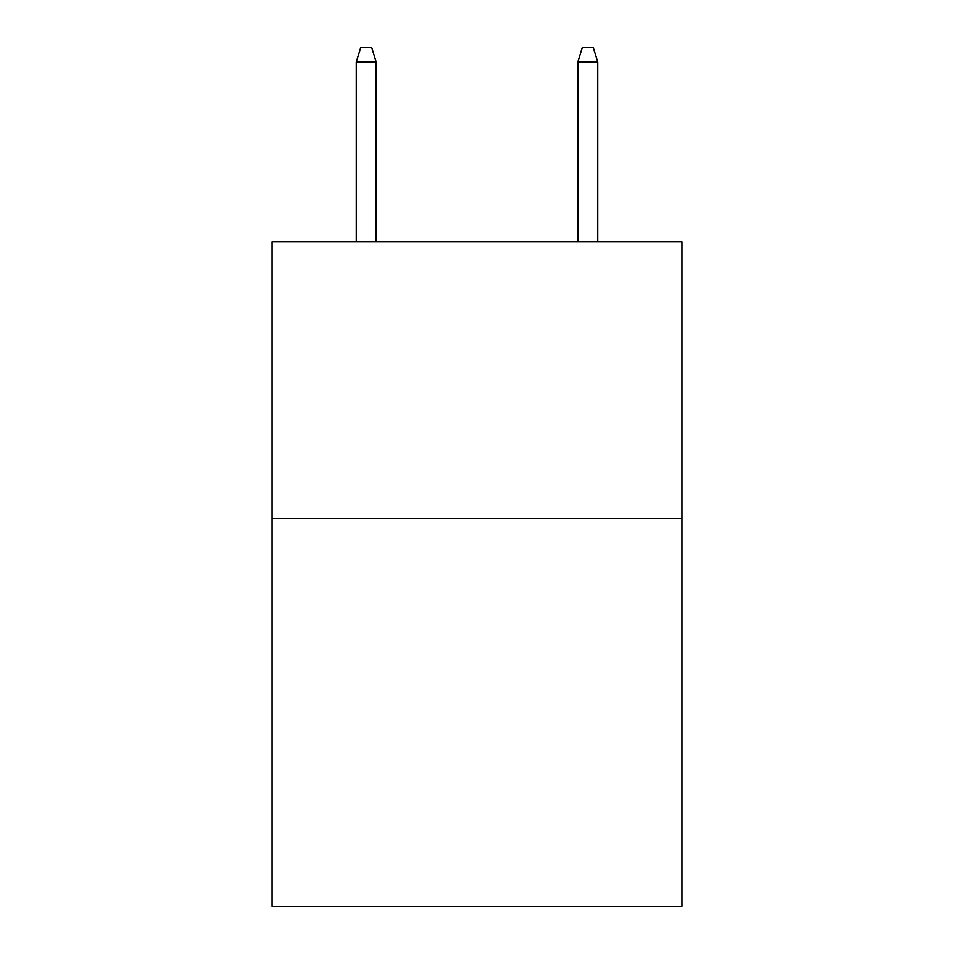 <?xml version="1.0" encoding="UTF-8"?>
<svg xmlns="http://www.w3.org/2000/svg" width="954" height="954" viewBox="0 0 954 954"><rect width="100%" height="100%" fill="white"/><g stroke="black" fill="none" stroke-linecap="round" stroke-linejoin="round"><path stroke-width="1.43" d="M681.907 518.642L681.907 906.3L272.093 906.3L272.093 241.744L681.907 241.744L681.907 518.642L272.093 518.642M376.21 241.744L376.21 62.093L356.271 62.093L356.271 241.744M356.271 62.093L360.707 47.7L371.774 47.7L376.21 62.093M577.79 62.093L582.226 47.7L593.293 47.7L597.729 62.093L577.79 62.093L577.79 241.744M597.729 62.093L597.729 241.744"/></g></svg>
